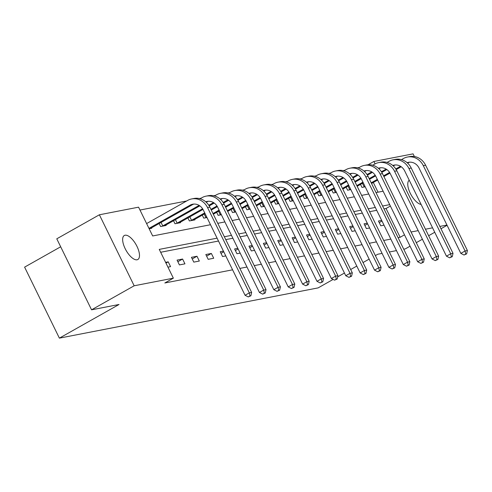 <?xml version="1.0" encoding="UTF-8"?>
<svg xmlns="http://www.w3.org/2000/svg" width="492" height="492" viewBox="0 0 492 492"><rect width="100%" height="100%" fill="white"/><g stroke="black" fill="none" stroke-linecap="round" stroke-linejoin="round"><path stroke-width="0.74" d="M421.103 204.438A13.782 5.756 -119.4 0 1 410.279 193.282A13.782 5.756 -119.4 0 1 409.246 180.232M137.084 259.788A13.782 5.756 -119.4 0 1 125.595 249.499A13.782 5.756 -119.4 0 1 124.298 235.502A13.782 5.756 -119.4 0 1 125.054 235.225A13.782 5.756 -119.4 0 1 136.542 245.514A13.782 5.756 -119.4 0 1 137.84 259.512A13.782 5.756 -119.4 0 1 137.084 259.788M60.676 246.781L24.6 267.138L59.384 338.139L318.121 287.894L333.133 279.425M59.384 338.139L119.039 304.487L91.561 309.819L56.777 238.817L99.384 214.783L138.572 207.169L152.674 235.957L210.502 224.727M359.289 167.458L357.493 167.809M344.904 170.257L343.108 170.601M330.519 173.049L328.724 173.399M316.135 175.841L314.339 176.191M301.75 178.633L299.954 178.983M287.365 181.431L285.569 181.776M272.98 184.223L271.184 184.568M258.595 187.015L256.799 187.366M244.21 189.807L242.415 190.158M229.825 192.6L228.03 192.95M215.441 195.398L213.645 195.742M201.056 198.19L199.26 198.54M186.671 200.982L139.986 210.047M368.053 164.765L373.889 161.474L413.077 153.861L414.381 156.517M378.059 192.188L373.311 182.489M149.15 228.762L151.757 228.251L151.53 227.784M159.125 223.503L160.607 226.535L166.142 225.459L165.915 224.992M173.51 220.705L174.992 223.743L180.527 222.667L180.3 222.2M187.895 217.913L189.377 220.945L194.912 219.875L194.684 219.407M202.28 215.121L203.762 218.153L206.978 217.532M216.665 212.329L218.147 215.361L221.363 214.733M231.049 209.53L232.532 212.569L235.748 211.941M245.434 206.738L246.916 209.77L250.133 209.149M259.813 203.946L261.301 206.978L264.512 206.357M274.198 201.154L275.686 204.186L278.896 203.565M288.583 198.362L290.071 201.394L293.281 200.767M302.967 195.564L304.456 198.602L307.666 197.975M317.352 192.772L318.841 195.804L322.051 195.183M331.737 189.98L333.225 193.012L336.436 192.39M346.122 187.188L347.61 190.22L350.821 189.592M360.507 184.389L361.995 187.427L365.205 186.8M217.083 238.159L159.254 249.389L173.356 278.171L164.832 282.98L232.593 269.819M239.862 268.411L246.978 267.027M254.247 265.612L261.363 264.235M268.632 262.82L275.748 261.443M283.017 260.028L290.132 258.644M297.402 257.236L304.517 255.852M311.787 254.444L318.902 253.06M326.171 251.646L333.287 250.268M340.556 248.854L347.672 247.47M354.941 246.062L362.057 244.678M369.326 243.269L376.442 241.886M383.711 240.471L390.82 239.094M398.096 237.679L400.15 237.279L386.048 208.497L383.994 208.897M376.724 210.305L369.609 211.689M362.34 213.104L355.224 214.481M347.955 215.896L340.839 217.28M333.57 218.688L326.454 220.072M319.185 221.48L312.069 222.864M304.8 224.278L297.685 225.656M290.415 227.07L283.3 228.448M276.03 229.862L268.915 231.246M261.646 232.655L254.53 234.038M247.261 235.447L240.145 236.83M232.876 238.245L225.767 239.622M218.491 241.037L160.669 252.267M167.95 267.138L170.558 266.633L168.209 261.836L165.601 262.341M179.414 264.911L184.943 263.841L182.593 259.038L177.065 260.114L179.414 264.911M193.799 262.119L199.328 261.043L196.978 256.246L191.443 257.322L193.799 262.119M208.184 259.327L213.713 258.251L211.363 253.454L205.828 254.53L208.184 259.327M223.429 251.111L220.213 251.732L222.562 256.535L225.779 255.908M237.814 248.319L234.598 248.94L236.947 253.737L240.164 253.116M252.199 245.526L248.983 246.148L251.332 250.945L254.548 250.323M266.584 242.728L263.368 243.355L265.717 248.153L268.933 247.525M280.963 239.936L277.752 240.563L280.102 245.36L283.318 244.733M295.348 237.144L292.137 237.765L294.487 242.562L297.703 241.941M309.732 234.352L306.522 234.973L308.871 239.77L312.088 239.149M324.117 231.554L320.907 232.181L323.256 236.978L326.467 236.357M338.502 228.762L335.292 229.389L337.641 234.186L340.851 233.559M352.887 225.969L349.677 226.591L352.026 231.394L355.236 230.766M367.272 223.177L364.062 223.798L366.411 228.595L369.621 227.974M381.657 220.385L378.446 221.006L380.796 225.803L384.006 225.182M91.561 309.819L134.168 285.784L99.384 214.783M403.735 249.198L405.254 248.903L410.051 246.191M416.293 242.673L422.394 239.229M428.637 235.711L434.737 232.267M440.98 228.749L447.08 225.305M382.081 253.398L377.776 254.235L375.365 255.594M369.129 259.118L363.022 262.556M356.786 266.08L350.679 269.524M344.443 273.042L337.672 276.861M396.466 250.606L389.35 251.99M446.951 225.041L439.836 226.418M432.566 227.833L425.451 229.217M418.182 230.625L411.066 232.009M400.15 237.279L404.492 234.832M173.356 278.171L134.168 285.784M389.695 204.635L382.585 206.019M375.31 207.427L368.201 208.811M360.925 210.225L353.816 211.603M346.54 213.018L339.431 214.395M332.155 215.81L325.046 217.193M317.771 218.602L310.661 219.986M303.392 221.394L296.276 222.778M289.007 224.192L281.891 225.57M274.622 226.984L267.507 228.368M260.237 229.776L253.122 231.16M245.852 232.568L238.737 233.952M231.468 235.367L224.352 236.744M375.07 163.885L373.889 161.474M217.772 223.313L224.887 221.929M232.156 220.521L239.272 219.137M246.541 217.728L253.657 216.345M260.926 214.93L268.042 213.553M275.311 212.138L282.426 210.76M289.696 209.346L296.811 207.962M304.081 206.554L311.19 205.17M318.465 203.756L325.575 202.378M332.85 200.964L339.96 199.586M347.235 198.171L354.345 196.788M361.62 195.379L368.729 193.996M376.005 192.587L383.114 191.203M386.048 208.497L390.39 206.05M165.97 263.097L168.209 261.836M177.846 261.719L182.593 259.038M192.231 258.927L196.978 256.246M206.615 256.129L211.363 253.454M221 253.337L223.755 251.781M235.385 250.545L238.14 248.989M249.77 247.753L252.525 246.197M264.155 244.961L266.91 243.405M278.54 242.162L281.295 240.606M292.925 239.37L295.68 237.814M307.309 236.578L310.065 235.022M321.694 233.786L324.449 232.23M336.079 230.988L338.834 229.438M350.464 228.196L353.219 226.64M364.849 225.404L367.604 223.848M379.227 222.612L381.989 221.056M148.965 228.38L190.06 205.195A10.769 9.692 79 0 1 192.704 204.217A10.769 9.692 79 0 1 203.282 209.986L245.065 295.28L249.327 292.875L207.538 207.581A16.156 14.539 -101 0 0 191.677 198.934A16.156 14.539 -101 0 0 187.704 200.398L146.616 223.583M150.263 228.546L192.36 204.752A10.769 9.692 79 0 1 193.873 204.075M249.961 295.956L248.257 296.922L250.883 295.778L249.961 295.956L249.327 292.875L251.633 292.426L209.844 207.132A16.156 14.539 -101 0 0 193.983 198.485L191.677 198.934M251.633 292.426L250.883 295.778M248.257 296.922L245.065 295.28M205.754 201.8A10.769 9.692 79 0 1 207.089 201.425A10.769 9.692 79 0 1 217.667 207.187L259.45 292.488L263.712 290.083L221.923 204.789A16.156 14.539 -101 0 0 206.062 196.142A16.156 14.539 -101 0 0 202.089 197.606L200.084 198.737M161.044 222.415L162.76 225.92L199.131 205.398M162.76 225.92L162.108 226.24M164.648 225.748L199.826 205.859M206.246 202.237L206.745 201.954A10.769 9.692 79 0 1 208.257 201.277M264.345 293.164L262.642 294.124L265.268 292.986L264.345 293.164L263.712 290.083L266.018 289.634L224.229 204.34A16.156 14.539 -101 0 0 208.368 195.693L206.062 196.142M266.018 289.634L265.268 292.986M262.642 294.124L259.45 292.488M220.139 199.002A10.769 9.692 79 0 1 221.474 198.633A10.769 9.692 79 0 1 232.046 204.395L273.835 289.696L278.097 287.291L236.308 201.991A16.156 14.539 -101 0 0 220.447 193.35A16.156 14.539 -101 0 0 216.474 194.814L214.469 195.945M175.429 219.623L177.145 223.128L202.593 208.768M208.786 205.275L213.516 202.606M177.145 223.128L176.493 223.448M179.033 222.956L202.975 209.407M209.18 205.902L214.211 203.067M220.631 199.445L221.129 199.162A10.769 9.692 79 0 1 222.642 198.485M278.73 290.372L277.027 291.332L279.653 290.194L278.73 290.372L278.097 287.291L280.403 286.842L238.614 201.548A16.156 14.539 -101 0 0 222.753 192.901L220.447 193.35M280.403 286.842L279.653 290.194M277.027 291.332L273.835 289.696M234.524 196.21A10.769 9.692 79 0 1 235.859 195.841A10.769 9.692 79 0 1 246.43 201.603L288.22 286.897L292.482 284.499L250.692 199.198A16.156 14.539 -101 0 0 234.832 190.552A16.156 14.539 -101 0 0 230.859 192.021L228.854 193.153M189.814 216.831L191.529 220.33L204.709 212.895M210.945 209.377L216.978 205.976M223.171 202.476L227.901 199.813M191.529 220.33L190.878 220.656M193.417 220.164L205.035 213.565M211.271 210.047L217.359 206.609M223.565 203.11L228.595 200.275M235.016 196.652L235.514 196.37A10.769 9.692 79 0 1 237.027 195.693M293.115 287.58L291.412 288.54L294.038 287.396L293.115 287.58L292.482 284.499L294.788 284.05L252.999 198.75A16.156 14.539 -101 0 0 237.138 190.109L234.832 190.552M294.788 284.05L294.038 287.396M291.412 288.54L288.22 286.897M248.909 193.417A10.769 9.692 79 0 1 250.243 193.048A10.769 9.692 79 0 1 260.815 198.811L302.605 284.105L306.867 281.701L265.077 196.406A16.156 14.539 -101 0 0 249.216 187.76A16.156 14.539 -101 0 0 245.244 189.223L243.239 190.361M204.198 214.038L205.914 217.538L206.751 217.064M212.987 213.546L219.094 210.102M225.33 206.585L231.363 203.184M237.556 199.684L242.279 197.021M205.914 217.538L205.262 217.864M213.313 214.217L219.42 210.773M225.656 207.249L231.744 203.817M237.95 200.318L242.98 197.477M249.401 193.86L249.899 193.577A10.769 9.692 79 0 1 251.412 192.901M307.5 284.782L305.796 285.747L308.423 284.604L307.5 284.782L306.867 281.701L309.173 281.258L267.384 195.957A16.156 14.539 -101 0 0 251.523 187.311L249.216 187.76M309.173 281.258L308.423 284.604M305.796 285.747L302.605 284.105M263.294 190.625A10.769 9.692 79 0 1 264.628 190.25A10.769 9.692 79 0 1 275.2 196.019L316.989 281.313L321.251 278.909L279.462 193.614A16.156 14.539 -101 0 0 263.601 184.967A16.156 14.539 -101 0 0 259.628 186.431L257.623 187.563M218.583 211.246L220.299 214.746L221.136 214.272M227.372 210.754L233.479 207.31M239.715 203.793L245.742 200.385M251.941 196.892L256.664 194.229M220.299 214.746L219.647 215.072M227.698 211.419L233.805 207.981M240.041 204.457L246.129 201.025M252.334 197.526L257.365 194.684M263.786 191.062L264.284 190.779A10.769 9.692 79 0 1 265.797 190.109M321.885 281.99L320.181 282.949L322.807 281.811L321.885 281.99L321.251 278.909L323.558 278.46L281.768 193.165A16.156 14.539 -101 0 0 265.908 184.518L263.601 184.967M323.558 278.46L322.807 281.811M320.181 282.949L316.989 281.313M277.679 187.833A10.769 9.692 79 0 1 279.013 187.458A10.769 9.692 79 0 1 289.585 193.221L331.374 278.521L335.636 276.117L293.847 190.816A16.156 14.539 -101 0 0 277.986 182.175A16.156 14.539 -101 0 0 274.013 183.639L272.008 184.771M232.968 208.448L234.684 211.954L235.52 211.48M241.757 207.962L247.857 204.518M254.1 200.994L260.127 197.593M266.326 194.1L271.049 191.431M234.684 211.954L234.032 212.273M242.082 208.626L248.189 205.182M254.425 201.665L260.514 198.233M266.719 194.727L271.75 191.892M278.164 188.27L278.669 187.987A10.769 9.692 79 0 1 280.182 187.311M336.27 279.198L334.566 280.157L337.192 279.019L336.27 279.198L335.636 276.117L337.936 275.668L296.153 190.373A16.156 14.539 -101 0 0 280.292 181.726L277.986 182.175M337.936 275.668L337.192 279.019M334.566 280.157L331.374 278.521M292.057 185.035A10.769 9.692 79 0 1 293.398 184.666A10.769 9.692 79 0 1 303.97 190.429L345.759 275.729L350.021 273.324L308.232 188.024A16.156 14.539 -101 0 0 292.371 179.377A16.156 14.539 -101 0 0 288.398 180.847L286.393 181.978M247.353 205.656L249.069 209.155L249.905 208.688M256.141 205.164L262.242 201.72M268.484 198.202L274.511 194.801M280.711 191.308L285.434 188.639M249.069 209.155L248.417 209.481M256.467 205.834L262.574 202.39M268.81 198.873L274.899 195.435M281.104 191.935L286.135 189.1M292.549 185.478L293.054 185.195A10.769 9.692 79 0 1 294.567 184.518M350.655 276.406L348.951 277.365L351.577 276.227L350.655 276.406L350.021 273.324L352.321 272.875L310.538 187.575A16.156 14.539 -101 0 0 294.677 178.934L292.371 179.377M352.321 272.875L351.577 276.227M348.951 277.365L345.759 275.729M306.442 182.243A10.769 9.692 79 0 1 307.783 181.874A10.769 9.692 79 0 1 318.355 187.637L360.144 272.931L364.406 270.526L322.617 185.232A16.156 14.539 -101 0 0 306.756 176.585A16.156 14.539 -101 0 0 302.783 178.049L300.778 179.186M261.738 202.864L263.448 206.363L264.29 205.89M270.526 202.372L276.627 198.928M282.869 195.41L288.896 192.009M295.095 188.51L299.819 185.847M263.448 206.363L262.796 206.689M270.852 203.042L276.959 199.598M283.195 196.08L289.284 192.643M295.489 189.143L300.52 186.302M306.934 182.686L307.438 182.403A10.769 9.692 79 0 1 308.951 181.726M365.039 273.607L363.336 274.573L365.962 273.429L365.039 273.607L364.406 270.526L366.706 270.083L324.923 184.783A16.156 14.539 -101 0 0 309.062 176.136L306.756 176.585M366.706 270.083L365.962 273.429M363.336 274.573L360.144 272.931M320.827 179.451A10.769 9.692 79 0 1 322.168 179.076A10.769 9.692 79 0 1 332.74 184.844L374.529 270.139L378.791 267.734L337.002 182.44A16.156 14.539 -101 0 0 321.141 173.793A16.156 14.539 -101 0 0 317.168 175.257L315.163 176.388M276.123 200.072L277.832 203.571L278.669 203.098M284.911 199.58L291.012 196.136M297.254 192.618L303.281 189.217M309.48 185.718L314.203 183.055M277.832 203.571L277.18 203.897M285.237 200.25L291.344 196.806M297.58 193.282L303.669 189.85M309.874 186.351L314.905 183.51M321.319 179.894L321.823 179.605A10.769 9.692 79 0 1 323.33 178.934M379.424 270.815L377.721 271.781L380.347 270.637L379.424 270.815L378.791 267.734L381.091 267.285L339.308 181.991A16.156 14.539 -101 0 0 323.447 173.344L321.141 173.793M381.091 267.285L380.347 270.637M377.721 271.781L374.529 270.139M335.212 176.659A10.769 9.692 79 0 1 336.553 176.284A10.769 9.692 79 0 1 347.124 182.046L388.914 267.347L393.169 264.942L351.386 179.648A16.156 14.539 -101 0 0 335.526 171.001A16.156 14.539 -101 0 0 331.553 172.464L329.542 173.596M290.501 197.274L292.217 200.779L293.054 200.305M299.296 196.788L305.397 193.344M311.639 189.82L317.666 186.419M323.865 182.926L328.588 180.257M292.217 200.779L291.565 201.099M299.622 197.452L305.723 194.008M311.965 190.49L318.053 187.058M324.259 183.553L329.289 180.718M335.704 177.095L336.208 176.812A10.769 9.692 79 0 1 337.715 176.136M393.809 268.023L392.106 268.983L394.732 267.845L393.809 268.023L393.169 264.942L395.476 264.493L353.693 179.199A16.156 14.539 -101 0 0 337.826 170.552L335.526 171.001M395.476 264.493L394.732 267.845M392.106 268.983L388.914 267.347M349.597 173.861A10.769 9.692 79 0 1 350.931 173.492A10.769 9.692 79 0 1 361.509 179.254L403.299 264.555L407.554 262.15L365.771 176.849A16.156 14.539 -101 0 0 349.91 168.209A16.156 14.539 -101 0 0 345.938 169.672L343.926 170.804M304.886 194.481L306.602 197.987L307.438 197.513M313.681 193.989L319.782 190.552M326.024 187.028L332.051 183.627M338.25 180.133L342.973 177.464M306.602 197.987L305.95 198.307M314.007 194.66L320.108 191.216M326.35 187.698L332.438 184.266M338.644 180.761L343.674 177.926M350.089 174.303L350.593 174.02A10.769 9.692 79 0 1 352.1 173.344M408.194 265.231L406.49 266.19L409.116 265.053L408.194 265.231L407.554 262.15L409.861 261.701L368.077 176.407A16.156 14.539 -101 0 0 352.211 167.76L349.91 168.209M409.861 261.701L409.116 265.053M406.49 266.19L403.299 264.555M363.982 171.068A10.769 9.692 79 0 1 365.316 170.699A10.769 9.692 79 0 1 375.894 176.462L417.677 261.756L421.939 259.358L380.156 174.057A16.156 14.539 -101 0 0 364.295 165.41A16.156 14.539 -101 0 0 360.322 166.88L358.311 168.012M319.271 191.689L320.987 195.189L321.823 194.721M328.066 191.197L334.166 187.753M340.409 184.236L346.436 180.835M352.635 177.335L357.358 174.672M320.987 195.189L320.335 195.515M328.392 191.868L334.492 188.424M340.735 184.906L346.823 181.468M353.028 177.969L358.059 175.134M364.474 171.511L364.978 171.228A10.769 9.692 79 0 1 366.485 170.552M422.579 262.439L420.875 263.398L423.501 262.254L422.579 262.439L421.939 259.358L424.245 258.909L382.462 173.608A16.156 14.539 -101 0 0 366.595 164.968L364.295 165.41M424.245 258.909L423.501 262.254M420.875 263.398L417.677 261.756M378.366 168.276A10.769 9.692 79 0 1 379.701 167.907A10.769 9.692 79 0 1 390.279 173.67L432.062 258.964L436.324 256.56L394.541 171.265A16.156 14.539 -101 0 0 378.674 162.618A16.156 14.539 -101 0 0 374.707 164.082L372.696 165.22M333.656 188.897L335.372 192.397L336.208 191.923M342.45 188.405L348.551 184.961M354.793 181.443L360.821 178.042M367.02 174.543L371.743 171.88M335.372 192.397L334.72 192.723M342.776 189.076L348.877 185.632M355.119 182.108L361.208 178.676M367.413 175.177L372.444 172.335M378.858 168.719L379.363 168.436A10.769 9.692 79 0 1 380.869 167.76M436.964 259.641L435.254 260.606L437.886 259.462L436.964 259.641L436.324 256.56L438.63 256.117L396.847 170.816A16.156 14.539 -101 0 0 380.98 162.169L378.674 162.618M438.63 256.117L437.886 259.462M435.254 260.606L432.062 258.964M392.751 165.484A10.769 9.692 79 0 1 394.086 165.109A10.769 9.692 79 0 1 404.664 170.878L446.447 256.172L450.709 253.767L408.926 168.473A16.156 14.539 -101 0 0 393.059 159.826A16.156 14.539 -101 0 0 389.092 161.29L387.081 162.422M348.041 186.105L349.757 189.605L350.593 189.131M356.835 185.613L362.936 182.169M369.172 178.651L375.205 175.244M381.405 171.751L386.128 169.088M349.757 189.605L349.105 189.93M357.161 186.277L363.262 182.84M369.504 179.316L375.587 175.884M381.798 172.385L386.829 169.543M393.243 165.921L393.748 165.638A10.769 9.692 79 0 1 395.254 164.968M451.349 256.849L449.639 257.808L452.265 256.67L451.349 256.849L450.709 253.767L453.015 253.318L411.232 168.024A16.156 14.539 -101 0 0 395.365 159.377L393.059 159.826M453.015 253.318L452.265 256.67M449.639 257.808L446.447 256.172M407.136 162.692A10.769 9.692 79 0 1 408.471 162.317A10.769 9.692 79 0 1 419.049 168.079L460.832 253.38L465.094 250.975L423.311 165.675A16.156 14.539 -101 0 0 407.444 157.034A16.156 14.539 -101 0 0 403.477 158.498L401.466 159.629M362.426 183.307L364.142 186.812L364.978 186.339M371.22 182.821L377.321 179.377M383.557 175.853L389.59 172.452M395.789 168.959L400.513 166.29M364.142 186.812L363.49 187.132M371.546 183.485L377.647 180.041M383.889 176.523L389.971 173.092M396.183 169.586L401.214 166.751M407.628 163.129L408.132 162.846A10.769 9.692 79 0 1 409.639 162.169M465.727 254.056L464.024 255.016L466.65 253.878L465.727 254.056L465.094 250.975L467.4 250.526L425.611 165.232A16.156 14.539 -101 0 0 409.75 156.585L407.444 157.034M467.4 250.526L466.65 253.878M464.024 255.016L460.832 253.38M190.06 205.195L192.36 204.752M207.538 207.581L209.844 207.132M206.08 202.083L206.745 201.954M221.923 204.789L224.229 204.34M220.465 199.291L221.129 199.162M236.308 201.991L238.614 201.548M234.85 196.499L235.514 196.37M250.692 199.198L252.999 198.75M249.235 193.707L249.899 193.577M265.077 196.406L267.384 195.957M263.614 190.914L264.284 190.779M279.462 193.614L281.768 193.165M277.998 188.116L278.669 187.987M293.847 190.816L296.153 190.373M292.383 185.324L293.054 185.195M308.232 188.024L310.538 187.575M306.768 182.532L307.438 182.403M322.617 185.232L324.923 184.783M321.153 179.74L321.823 179.605M337.002 182.44L339.308 181.991M335.538 176.942L336.208 176.812M351.386 179.648L353.693 179.199M349.923 174.15L350.593 174.02M365.771 176.849L368.077 176.407M364.308 171.357L364.978 171.228M380.156 174.057L382.462 173.608M378.692 168.565L379.363 168.436M394.541 171.265L396.847 170.816M393.077 165.767L393.748 165.638M408.926 168.473L411.232 168.024M407.462 162.975L408.132 162.846M423.311 165.675L425.611 165.232"/></g></svg>

